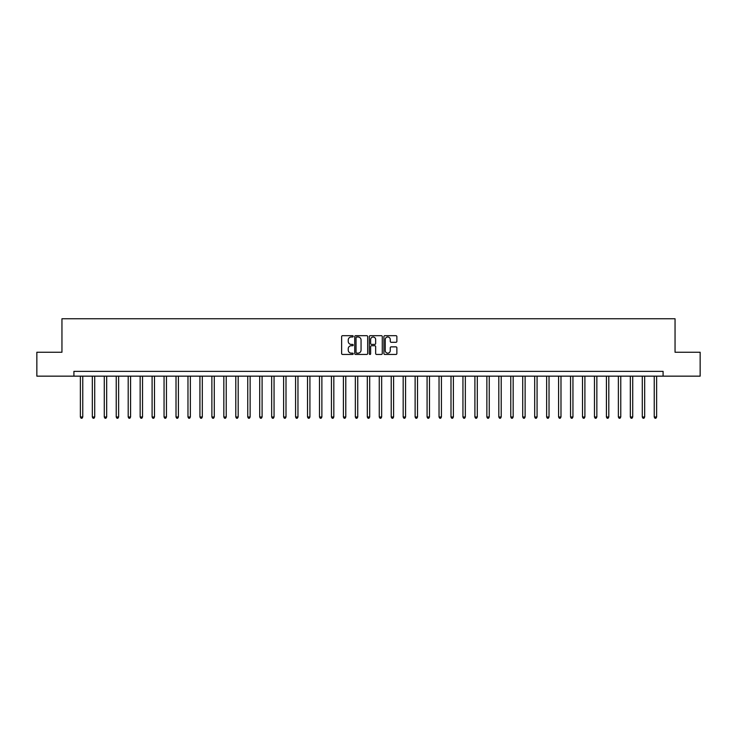 <?xml version="1.0" encoding="UTF-8"?>
<svg xmlns="http://www.w3.org/2000/svg" width="737" height="737" viewBox="0 0 737 737"><rect width="100%" height="100%" fill="white"/><g stroke="black" fill="none" stroke-linecap="round" stroke-linejoin="round"><path stroke-width="1.11" d="M353.198 336.339A0.654 0.654 0 0 0 352.544 335.676L342.567 335.676A0.94 0.94 0 0 0 341.627 336.616L341.627 353.52A0.94 0.94 0 0 0 342.567 354.451L352.544 354.451A0.654 0.654 0 0 0 353.198 353.797A0.654 0.654 0 0 0 352.544 353.143L351.245 353.143A3.003 3.003 0 0 1 348.242 350.139L348.242 348.73A3.003 3.003 0 0 1 351.245 345.727L352.544 345.727A0.654 0.654 0 0 0 353.198 345.063A0.654 0.654 0 0 0 352.544 344.409L351.245 344.409A3.003 3.003 0 0 1 348.242 341.406L348.242 339.997A3.003 3.003 0 0 1 351.245 336.993L352.544 336.993A0.654 0.654 0 0 0 353.198 336.339M395.935 342.3A0.94 0.94 0 0 0 396.875 341.36L396.875 336.616A0.94 0.94 0 0 0 395.935 335.676L384.861 335.676A0.94 0.94 0 0 0 383.922 336.616L383.922 353.52A0.94 0.94 0 0 0 384.861 354.451L395.935 354.451A0.94 0.94 0 0 0 396.875 353.52L396.875 347.79A0.94 0.94 0 0 0 395.935 346.851L391.2 346.851A0.94 0.94 0 0 0 390.26 347.79L390.26 350.628A2.515 2.515 0 0 1 387.745 353.143A2.515 2.515 0 0 1 385.239 350.628L385.239 339.508A2.515 2.515 0 0 1 387.745 336.993A2.515 2.515 0 0 1 390.26 339.508L390.26 341.36A0.94 0.94 0 0 0 391.2 342.3L395.935 342.3M73.912 376.156L36.85 376.156L36.85 352.24L61.954 352.24L61.954 318.762L675.046 318.762L675.046 352.24L700.15 352.24L700.15 376.156L663.088 376.156L663.088 371.365L73.912 371.365L73.912 376.156L663.088 376.156M367.68 336.616A0.94 0.94 0 0 0 366.74 335.676L355.658 335.676A0.94 0.94 0 0 0 354.727 336.616L354.727 353.52A0.94 0.94 0 0 0 355.658 354.451L366.74 354.451A0.94 0.94 0 0 0 367.68 353.52L367.68 336.616M370.26 335.676L381.342 335.676A0.94 0.94 0 0 1 382.273 336.616L382.273 353.52A0.94 0.94 0 0 1 381.342 354.451L376.598 354.451A0.94 0.94 0 0 1 375.658 353.52L375.658 346.666A0.94 0.94 0 0 0 374.718 345.727L371.577 345.727A0.94 0.94 0 0 0 370.637 346.666L370.637 353.797A0.654 0.654 0 0 1 369.983 354.451A0.654 0.654 0 0 1 369.32 353.797L369.32 336.616A0.94 0.94 0 0 1 370.26 335.676M356.699 336.993A0.654 0.654 0 0 0 356.035 337.647L356.035 352.479A0.654 0.654 0 0 0 356.699 353.143L358.053 353.143A3.003 3.003 0 0 0 361.056 350.139L361.056 339.997A3.003 3.003 0 0 0 358.053 336.993L356.699 336.993M375.658 339.554A2.515 2.515 0 0 0 373.143 337.039A2.515 2.515 0 0 0 370.637 339.554L370.637 343.47A0.94 0.94 0 0 0 371.577 344.409L374.718 344.409A0.94 0.94 0 0 0 375.658 343.47L375.658 339.554M80.37 376.156L80.37 416.995L82.756 416.995L82.756 376.156M82.756 416.995L82.047 418.238L81.088 418.238L80.37 416.995M92.328 376.156L92.328 416.995L94.714 416.995L94.714 376.156M94.714 416.995L93.995 418.238L93.037 418.238L92.328 416.995M104.276 376.156L104.276 416.995L106.672 416.995L106.672 376.156M106.672 416.995L105.953 418.238L104.995 418.238L104.276 416.995M116.234 376.156L116.234 416.995L118.629 416.995L118.629 376.156M118.629 416.995L117.911 418.238L116.953 418.238L116.234 416.995M128.192 376.156L128.192 416.995L130.578 416.995L130.578 376.156M130.578 416.995L129.869 418.238L128.911 418.238L128.192 416.995M140.15 376.156L140.15 416.995L142.536 416.995L142.536 376.156M142.536 416.995L141.817 418.238L140.868 418.238L140.15 416.995M152.098 376.156L152.098 416.995L154.494 416.995L154.494 376.156M154.494 416.995L153.775 418.238L152.817 418.238L152.098 416.995M164.056 376.156L164.056 416.995L166.451 416.995L166.451 376.156M166.451 416.995L165.733 418.238L164.775 418.238L164.056 416.995M176.014 376.156L176.014 416.995L178.409 416.995L178.409 376.156M178.409 416.995L177.691 418.238L176.733 418.238L176.014 416.995M187.972 376.156L187.972 416.995L190.358 416.995L190.358 376.156M190.358 416.995L189.639 418.238L188.69 418.238L187.972 416.995M199.93 376.156L199.93 416.995L202.316 416.995L202.316 376.156M202.316 416.995L201.597 418.238L200.639 418.238L199.93 416.995M211.878 376.156L211.878 416.995L214.274 416.995L214.274 376.156M214.274 416.995L213.555 418.238L212.597 418.238L211.878 416.995M223.836 376.156L223.836 416.995L226.231 416.995L226.231 376.156M226.231 416.995L225.513 418.238L224.555 418.238L223.836 416.995M235.794 376.156L235.794 416.995L238.18 416.995L238.18 376.156M238.18 416.995L237.461 418.238L236.513 418.238L235.794 416.995M247.752 376.156L247.752 416.995L250.138 416.995L250.138 376.156M250.138 416.995L249.419 418.238L248.461 418.238L247.752 416.995M259.7 376.156L259.7 416.995L262.096 416.995L262.096 376.156M262.096 416.995L261.377 418.238L260.419 418.238L259.7 416.995M271.658 376.156L271.658 416.995L274.053 416.995L274.053 376.156M274.053 416.995L273.335 418.238L272.377 418.238L271.658 416.995M283.616 376.156L283.616 416.995L286.002 416.995L286.002 376.156M286.002 416.995L285.293 418.238L284.335 418.238L283.616 416.995M295.574 376.156L295.574 416.995L297.96 416.995L297.96 376.156M297.96 416.995L297.241 418.238L296.283 418.238L295.574 416.995M307.522 376.156L307.522 416.995L309.918 416.995L309.918 376.156M309.918 416.995L309.199 418.238L308.241 418.238L307.522 416.995M319.48 376.156L319.48 416.995L321.876 416.995L321.876 376.156M321.876 416.995L321.157 418.238L320.199 418.238L319.48 416.995M331.438 376.156L331.438 416.995L333.824 416.995L333.824 376.156M333.824 416.995L333.115 418.238L332.157 418.238L331.438 416.995M343.396 376.156L343.396 416.995L345.782 416.995L345.782 376.156M345.782 416.995L345.063 418.238L344.115 418.238L343.396 416.995M355.345 376.156L355.345 416.995L357.74 416.995L357.74 376.156M357.74 416.995L357.021 418.238L356.063 418.238L355.345 416.995M367.302 376.156L367.302 416.995L369.698 416.995L369.698 376.156M369.698 416.995L368.979 418.238L368.021 418.238L367.302 416.995M379.26 376.156L379.26 416.995L381.655 416.995L381.655 376.156M381.655 416.995L380.937 418.238L379.979 418.238L379.26 416.995M391.218 376.156L391.218 416.995L393.604 416.995L393.604 376.156M393.604 416.995L392.885 418.238L391.937 418.238L391.218 416.995M403.176 376.156L403.176 416.995L405.562 416.995L405.562 376.156M405.562 416.995L404.843 418.238L403.885 418.238L403.176 416.995M415.124 376.156L415.124 416.995L417.52 416.995L417.52 376.156M417.52 416.995L416.801 418.238L415.843 418.238L415.124 416.995M427.082 376.156L427.082 416.995L429.478 416.995L429.478 376.156M429.478 416.995L428.759 418.238L427.801 418.238L427.082 416.995M439.04 376.156L439.04 416.995L441.426 416.995L441.426 376.156M441.426 416.995L440.717 418.238L439.759 418.238L439.04 416.995M450.998 376.156L450.998 416.995L453.384 416.995L453.384 376.156M453.384 416.995L452.665 418.238L451.707 418.238L450.998 416.995M462.947 376.156L462.947 416.995L465.342 416.995L465.342 376.156M465.342 416.995L464.623 418.238L463.665 418.238L462.947 416.995M474.904 376.156L474.904 416.995L477.3 416.995L477.3 376.156M477.3 416.995L476.581 418.238L475.623 418.238L474.904 416.995M486.862 376.156L486.862 416.995L489.248 416.995L489.248 376.156M489.248 416.995L488.539 418.238L487.581 418.238L486.862 416.995M498.82 376.156L498.82 416.995L501.206 416.995L501.206 376.156M501.206 416.995L500.487 418.238L499.539 418.238L498.82 416.995M510.769 376.156L510.769 416.995L513.164 416.995L513.164 376.156M513.164 416.995L512.445 418.238L511.487 418.238L510.769 416.995M522.726 376.156L522.726 416.995L525.122 416.995L525.122 376.156M525.122 416.995L524.403 418.238L523.445 418.238L522.726 416.995M534.684 376.156L534.684 416.995L537.07 416.995L537.07 376.156M537.07 416.995L536.361 418.238L535.403 418.238L534.684 416.995M546.642 376.156L546.642 416.995L549.028 416.995L549.028 376.156M549.028 416.995L548.31 418.238L547.361 418.238L546.642 416.995M558.591 376.156L558.591 416.995L560.986 416.995L560.986 376.156M560.986 416.995L560.267 418.238L559.309 418.238L558.591 416.995M570.549 376.156L570.549 416.995L572.944 416.995L572.944 376.156M572.944 416.995L572.225 418.238L571.267 418.238L570.549 416.995M582.506 376.156L582.506 416.995L584.902 416.995L584.902 376.156M584.902 416.995L584.183 418.238L583.225 418.238L582.506 416.995M594.464 376.156L594.464 416.995L596.85 416.995L596.85 376.156M596.85 416.995L596.132 418.238L595.183 418.238L594.464 416.995M606.422 376.156L606.422 416.995L608.808 416.995L608.808 376.156M608.808 416.995L608.089 418.238L607.131 418.238L606.422 416.995M618.371 376.156L618.371 416.995L620.766 416.995L620.766 376.156M620.766 416.995L620.047 418.238L619.089 418.238L618.371 416.995M630.328 376.156L630.328 416.995L632.724 416.995L632.724 376.156M632.724 416.995L632.005 418.238L631.047 418.238L630.328 416.995M642.286 376.156L642.286 416.995L644.672 416.995L644.672 376.156M644.672 416.995L643.963 418.238L643.005 418.238L642.286 416.995M654.244 376.156L654.244 416.995L656.63 416.995L656.63 376.156M656.63 416.995L655.912 418.238L654.953 418.238L654.244 416.995"/></g></svg>
